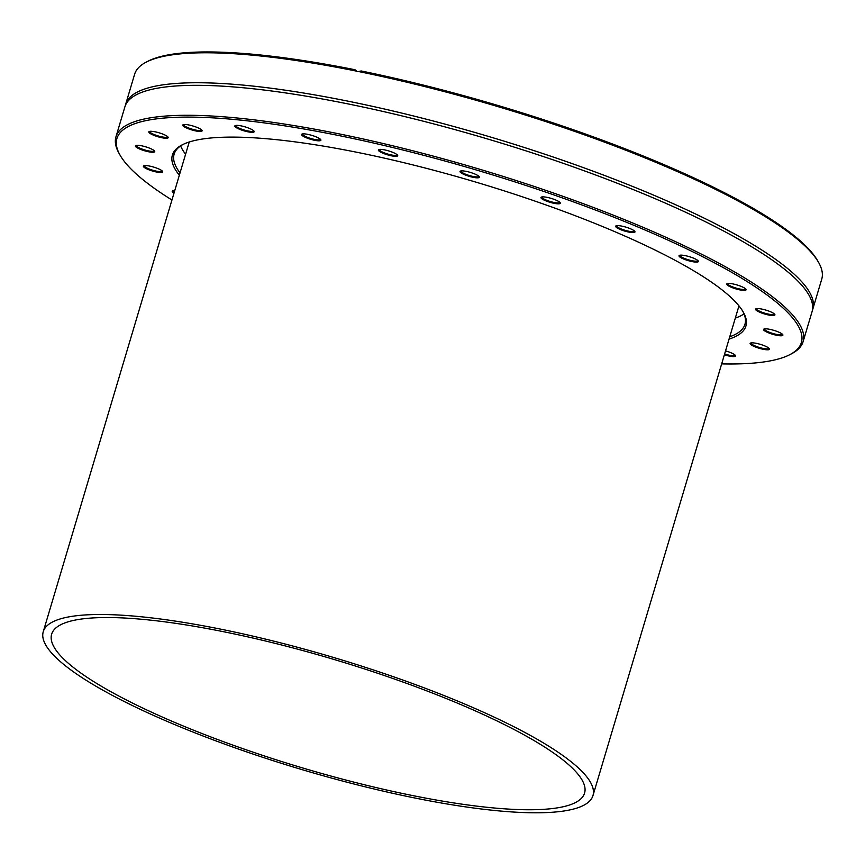 <?xml version="1.0" encoding="UTF-8"?>
<svg xmlns="http://www.w3.org/2000/svg" width="865" height="865" viewBox="0 0 865 865"><rect width="100%" height="100%" fill="white"/><g stroke="black" fill="none" stroke-linecap="round" stroke-linejoin="round"><path stroke-width="1.3" d="M85.603 676.333A278.065 56.474 16.6 0 1 51.641 634.207A278.065 56.474 16.6 0 1 334.236 659.53A278.065 56.474 16.6 0 1 584.578 793.086A278.065 56.474 16.6 0 1 378.091 788.037A278.065 56.474 16.6 0 1 85.603 676.333M78.293 675.165A286.812 58.247 -163.4 0 0 379.973 790.383A286.812 58.247 -163.4 0 0 592.968 795.584A286.812 58.247 -163.4 0 0 334.744 657.822A286.812 58.247 -163.4 0 0 43.25 631.71A286.812 58.247 -163.4 0 0 78.293 675.165M358.564 71.535A358.51 72.811 16.6 0 1 818.593 262.43L817.652 260.765A357.104 72.519 -163.4 0 0 361.116 70.962L358.564 71.535A4.239 3.774 132.4 0 1 355.829 70.984L355.028 69.741L357.061 71.514M812.376 310.373A358.51 72.811 -163.4 0 0 812.819 309.097A358.51 72.811 -163.4 0 0 655.162 195.793A358.51 72.811 -163.4 0 0 307.237 93.625A358.51 72.811 -163.4 0 0 125.674 104.254L134.605 74.282A358.51 72.811 16.6 0 1 146.39 62.042A358.51 72.811 16.6 0 1 316.168 63.664A358.51 72.811 16.6 0 1 355.829 70.984L355.58 70.789M818.593 262.43A358.51 72.811 16.6 0 1 821.75 279.125L812.819 309.097M355.028 69.741A357.104 72.519 -163.4 0 0 148.088 61.166L146.39 62.042M729.054 339.091A299.236 60.766 -163.4 0 0 743.273 312.092A299.236 60.766 -163.4 0 0 323.932 146.196A299.236 60.766 -163.4 0 0 182.223 144.833A299.236 60.766 -163.4 0 0 179.336 175.206M742.786 311.259A297.82 60.485 16.6 0 1 744.949 324.31A297.82 60.485 16.6 0 1 729.746 336.777M180.028 172.892A297.82 60.485 16.6 0 1 174.135 154.132A297.82 60.485 16.6 0 1 183.088 144.412M171.94 200.01A357.104 72.519 16.6 0 1 120.073 155.159A357.104 72.519 16.6 0 1 297.776 127.944A357.104 72.519 16.6 0 1 673.403 242.589A357.104 72.519 16.6 0 1 789.626 354.758A357.104 72.519 16.6 0 1 721.659 363.884M772.899 334.344A10.088 2.044 -163.4 0 0 782.803 334.723A10.088 2.044 -163.4 0 0 773.807 330.344A10.088 2.044 -163.4 0 0 763.882 329.078A10.088 2.044 -163.4 0 0 772.899 334.344M724.373 354.791A10.088 2.044 -163.4 0 0 735.455 355.526A10.088 2.044 -163.4 0 0 725.54 350.887M174.719 190.7A10.088 2.044 -163.4 0 0 172.546 190.949A10.088 2.044 -163.4 0 0 173.984 193.165M145.396 146.736A10.088 2.044 -163.4 0 0 135.729 145.558A10.088 2.044 -163.4 0 0 144.487 150.748A10.088 2.044 -163.4 0 0 154.651 151.191A10.088 2.044 -163.4 0 0 145.396 146.736M197.534 127.62A10.088 2.044 -163.4 0 0 183.077 124.755A10.088 2.044 -163.4 0 0 191.835 129.945A10.088 2.044 -163.4 0 0 201.999 130.388A10.088 2.044 -163.4 0 0 197.534 127.62M319.78 138.768A10.088 2.044 -163.4 0 0 310.167 134.908A10.088 2.044 -163.4 0 0 301.896 134.107A10.088 2.044 -163.4 0 0 310.654 139.297A10.088 2.044 -163.4 0 0 320.818 139.752A10.088 2.044 -163.4 0 0 319.78 138.768M479.361 177.174A10.088 2.044 -163.4 0 0 479.264 176.763A10.088 2.044 -163.4 0 0 470.268 172.384A10.088 2.044 -163.4 0 0 460.353 171.119A10.088 2.044 -163.4 0 0 468.225 176.038A10.088 2.044 -163.4 0 0 479.361 177.174M633.537 232.566A10.088 2.044 -163.4 0 0 634.888 231.506A10.088 2.044 -163.4 0 0 625.892 227.138A10.088 2.044 -163.4 0 0 615.977 225.873A10.088 2.044 -163.4 0 0 621.427 229.949A10.088 2.044 -163.4 0 0 633.537 232.566M740.97 290.099A10.088 2.044 -163.4 0 0 745.998 289.332A10.088 2.044 -163.4 0 0 737.002 284.953A10.088 2.044 -163.4 0 0 727.076 283.688A10.088 2.044 -163.4 0 0 730.363 286.856A10.088 2.044 -163.4 0 0 740.97 290.099M695.298 262.063A10.088 2.044 -163.4 0 0 698.26 261.035A10.088 2.044 -163.4 0 0 689.264 256.656A10.088 2.044 -163.4 0 0 679.349 255.391A10.088 2.044 -163.4 0 0 683.674 259.024A10.088 2.044 -163.4 0 0 695.298 262.063M559.882 203.61A10.088 2.044 -163.4 0 0 560.196 202.767A10.088 2.044 -163.4 0 0 551.2 198.388A10.088 2.044 -163.4 0 0 541.285 197.123A10.088 2.044 -163.4 0 0 547.913 201.631A10.088 2.044 -163.4 0 0 559.882 203.61M397.468 155.062A10.088 2.044 -163.4 0 0 388.234 150.78A10.088 2.044 -163.4 0 0 378.697 149.623A10.088 2.044 -163.4 0 0 387.455 154.813A10.088 2.044 -163.4 0 0 397.619 155.268A10.088 2.044 -163.4 0 0 397.468 155.062M251.585 129.404A10.088 2.044 -163.4 0 0 242.2 126.117A10.088 2.044 -163.4 0 0 235.172 125.62A10.088 2.044 -163.4 0 0 243.93 130.81A10.088 2.044 -163.4 0 0 254.094 131.264A10.088 2.044 -163.4 0 0 251.585 129.404M161.312 133.534A10.088 2.044 -163.4 0 0 149.158 131.545A10.088 2.044 -163.4 0 0 157.917 136.735A10.088 2.044 -163.4 0 0 168.08 137.189A10.088 2.044 -163.4 0 0 161.312 133.534M150.845 166.34A10.088 2.044 -163.4 0 0 143.709 165.821A10.088 2.044 -163.4 0 0 152.456 171A10.088 2.044 -163.4 0 0 162.62 171.454A10.088 2.044 -163.4 0 0 150.845 166.34M756.972 347.557A10.088 2.044 -163.4 0 0 769.374 348.725A10.088 2.044 -163.4 0 0 760.378 344.357A10.088 2.044 -163.4 0 0 750.452 343.091A10.088 2.044 -163.4 0 0 756.972 347.557M767.439 314.752A10.088 2.044 -163.4 0 0 774.824 314.46A10.088 2.044 -163.4 0 0 765.839 310.081A10.088 2.044 -163.4 0 0 755.913 308.827A10.088 2.044 -163.4 0 0 767.439 314.752M180.623 145.926A297.82 60.485 -163.4 0 0 185.586 154.251M735.304 318.125A297.82 60.485 -163.4 0 0 744.008 313.876M125.674 104.254A358.51 72.811 -163.4 0 0 125.349 105.562M789.626 354.758L791.324 353.893A358.51 72.811 -163.4 0 0 803.109 341.643A358.51 72.811 -163.4 0 0 645.463 228.338A358.51 72.811 -163.4 0 0 297.538 126.171A358.51 72.811 -163.4 0 0 115.964 136.8A358.51 72.811 -163.4 0 0 119.121 153.494L120.073 155.159M803.109 341.643L812.051 311.681A358.51 72.811 -163.4 0 0 803.412 287.158A358.51 72.811 -163.4 0 0 306.469 96.21A358.51 72.811 -163.4 0 0 145.547 91.041A358.51 72.811 -163.4 0 0 124.895 106.828L115.964 136.8M774.445 314.006A9.385 1.903 16.6 0 1 774.435 314.071A9.385 1.903 16.6 0 1 767.482 313.898A9.385 1.903 16.6 0 1 756.453 308.708A9.385 1.903 16.6 0 1 756.475 308.643M782.425 334.268A9.385 1.903 16.6 0 1 782.414 334.322A9.385 1.903 16.6 0 1 773.115 333.544A9.385 1.903 16.6 0 1 764.433 328.97A9.385 1.903 16.6 0 1 764.455 328.905M768.996 348.271A9.385 1.903 16.6 0 1 768.985 348.336A9.385 1.903 16.6 0 1 757.372 346.8A9.385 1.903 16.6 0 1 751.004 342.973A9.385 1.903 16.6 0 1 751.025 342.908M735.077 355.072A9.385 1.903 16.6 0 1 735.066 355.137A9.385 1.903 16.6 0 1 724.611 353.99M174.254 192.268A9.385 1.903 16.6 0 1 173.087 190.83A9.385 1.903 16.6 0 1 173.108 190.776M162.242 171A9.385 1.903 16.6 0 1 162.231 171.065A9.385 1.903 16.6 0 1 152.694 170.21A9.385 1.903 16.6 0 1 144.25 165.702A9.385 1.903 16.6 0 1 144.271 165.637M154.273 150.737A9.385 1.903 16.6 0 1 154.262 150.802A9.385 1.903 16.6 0 1 144.725 149.948A9.385 1.903 16.6 0 1 136.27 145.439A9.385 1.903 16.6 0 1 136.302 145.374M167.702 136.735A9.385 1.903 16.6 0 1 167.691 136.789A9.385 1.903 16.6 0 1 158.154 135.935A9.385 1.903 16.6 0 1 149.699 131.437A9.385 1.903 16.6 0 1 149.731 131.372M201.621 129.934A9.385 1.903 16.6 0 1 201.61 129.999A9.385 1.903 16.6 0 1 192.073 129.144A9.385 1.903 16.6 0 1 183.618 124.636A9.385 1.903 16.6 0 1 183.65 124.571M253.715 130.81A9.385 1.903 16.6 0 1 253.704 130.864A9.385 1.903 16.6 0 1 244.168 130.01A9.385 1.903 16.6 0 1 235.723 125.511A9.385 1.903 16.6 0 1 235.745 125.447M320.439 139.287A9.385 1.903 16.6 0 1 320.428 139.351A9.385 1.903 16.6 0 1 310.892 138.497A9.385 1.903 16.6 0 1 302.436 133.989A9.385 1.903 16.6 0 1 302.469 133.934M397.24 154.813A9.385 1.903 16.6 0 1 397.23 154.867A9.385 1.903 16.6 0 1 387.693 154.013A9.385 1.903 16.6 0 1 379.248 149.515A9.385 1.903 16.6 0 1 379.27 149.45M478.886 176.298A9.385 1.903 16.6 0 1 478.886 176.319A9.385 1.903 16.6 0 1 478.875 176.363A9.385 1.903 16.6 0 1 469.338 175.508A9.385 1.903 16.6 0 1 460.894 171.011A9.385 1.903 16.6 0 1 460.915 170.946M559.817 202.313A9.385 1.903 16.6 0 1 559.806 202.367A9.385 1.903 16.6 0 1 559.428 202.724A9.385 1.903 16.6 0 1 549.221 201.188A9.385 1.903 16.6 0 1 541.825 197.015A9.385 1.903 16.6 0 1 541.847 196.95M634.51 231.052A9.385 1.903 16.6 0 1 634.499 231.117A9.385 1.903 16.6 0 1 633.158 231.658A9.385 1.903 16.6 0 1 622.768 229.549A9.385 1.903 16.6 0 1 616.518 225.754A9.385 1.903 16.6 0 1 616.54 225.7M697.882 260.581A9.385 1.903 16.6 0 1 697.871 260.646A9.385 1.903 16.6 0 1 695.038 261.165A9.385 1.903 16.6 0 1 685.048 258.667A9.385 1.903 16.6 0 1 679.89 255.283A9.385 1.903 16.6 0 1 679.912 255.218M745.619 288.867A9.385 1.903 16.6 0 1 745.598 288.932A9.385 1.903 16.6 0 1 740.851 289.213A9.385 1.903 16.6 0 1 731.747 286.542A9.385 1.903 16.6 0 1 727.616 283.569A9.385 1.903 16.6 0 1 727.649 283.515M592.968 795.584L738.959 305.875M43.25 631.71L189.24 142.001"/></g></svg>

